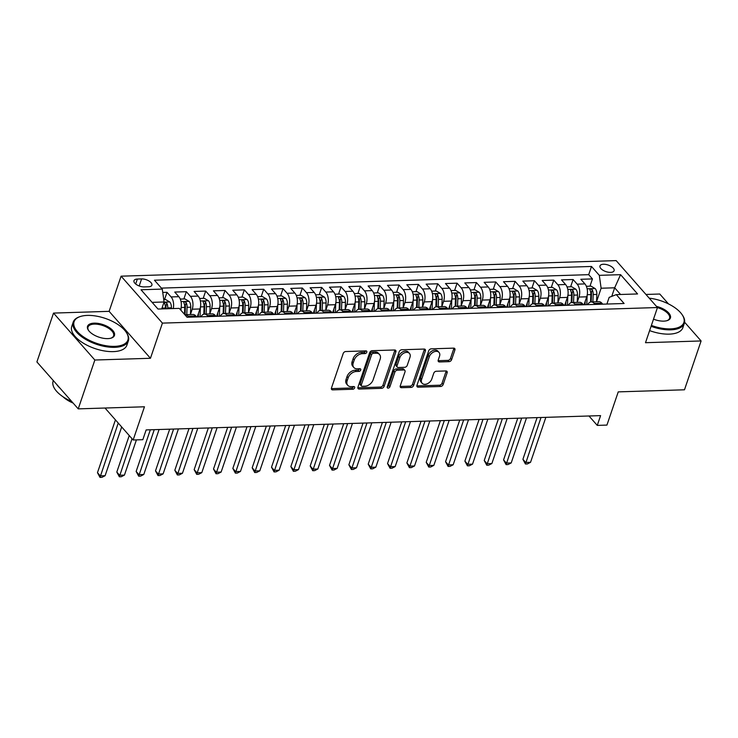 <?xml version="1.0" encoding="UTF-8"?>
<svg xmlns="http://www.w3.org/2000/svg" width="738" height="738" viewBox="0 0 738 738"><rect width="100%" height="100%" fill="white"/><g stroke="black" fill="none" stroke-linecap="round" stroke-linejoin="round"><path stroke-width="1.11" d="M366.795 352.192A1.605 1.098 138.6 0 0 366.666 351.177A1.605 1.098 138.6 0 0 365.919 350.891L345.753 351.528A2.288 1.577 138.6 0 0 343.198 353.502L331.454 388.022A2.288 1.577 138.6 0 0 331.63 389.47A2.288 1.577 138.6 0 0 332.7 389.876L352.865 389.24A1.605 1.098 138.6 0 0 354.646 387.856A1.605 1.098 138.6 0 0 354.526 386.841A1.605 1.098 138.6 0 0 353.779 386.555L351.168 386.638A7.315 5.037 138.6 0 1 347.764 385.337A7.315 5.037 138.6 0 1 347.183 380.697L348.161 377.819A7.315 5.037 138.6 0 1 356.325 371.491L358.936 371.408A1.605 1.098 138.6 0 0 360.716 370.024A1.605 1.098 138.6 0 0 360.596 369.009A1.605 1.098 138.6 0 0 359.849 368.723L357.238 368.806A7.315 5.037 138.6 0 1 353.834 367.506A7.315 5.037 138.6 0 1 353.253 362.856L354.231 359.987A7.315 5.037 138.6 0 1 362.395 353.659L365.006 353.576A1.605 1.098 138.6 0 0 366.795 352.192M365.67 350.919A1.605 1.098 138.6 0 0 365.679 350.901A1.605 1.098 138.6 0 1 363.889 352.303L365.006 353.576M353.53 386.592A1.605 1.098 138.6 0 0 353.539 386.564A1.605 1.098 138.6 0 1 351.749 387.976L352.865 389.24M347.764 385.337L346.648 384.074A7.315 5.037 138.6 0 1 346.067 379.424L347.044 376.546A7.315 5.037 138.6 0 1 355.209 370.218L357.819 370.135A1.605 1.098 138.6 0 0 359.6 368.751A1.605 1.098 138.6 0 0 359.609 368.732M603.472 264.259A7.454 3.459 18.8 0 0 599.985 265.92A7.454 3.459 18.8 0 0 602.992 270.246A7.454 3.459 18.8 0 0 610.621 272.377A7.454 3.459 18.8 0 0 614.099 270.726A7.454 3.459 18.8 0 0 611.092 266.4A7.454 3.459 18.8 0 0 603.472 264.259M449.055 361.648A2.288 1.577 138.6 0 0 451.61 359.674L454.903 349.987A2.288 1.577 138.6 0 0 454.728 348.539A2.288 1.577 138.6 0 0 453.658 348.133L431.26 348.834A2.288 1.577 138.6 0 0 428.713 350.808L416.961 385.328A2.288 1.577 138.6 0 0 417.145 386.777A2.288 1.577 138.6 0 0 418.206 387.182L440.604 386.481A2.288 1.577 138.6 0 0 443.16 384.507L447.136 372.81A2.288 1.577 138.6 0 0 446.96 371.352A2.288 1.577 138.6 0 0 445.89 370.946L436.306 371.251A2.288 1.577 138.6 0 0 433.76 373.225L431.785 379.028A6.116 4.216 138.6 0 1 427.274 383.769A6.116 4.216 138.6 0 1 422.108 383.234A6.116 4.216 138.6 0 1 421.629 379.35L429.359 356.62A6.116 4.216 138.6 0 1 433.87 351.888A6.116 4.216 138.6 0 1 439.027 352.423A6.116 4.216 138.6 0 1 439.516 356.306L438.224 360.089A2.288 1.577 138.6 0 0 438.409 361.546A2.288 1.577 138.6 0 0 439.47 361.952L449.055 361.648L447.938 360.375A2.288 1.577 138.6 0 0 450.494 358.4L453.787 348.714A2.288 1.577 138.6 0 0 453.898 348.133M94.851 360.024L150.451 358.281L109.123 311.344L53.523 313.087L94.851 360.024L78.228 408.87L144.463 406.786L133.154 439.996L142.821 439.691L146.152 429.922L600.594 415.623L597.263 425.392L606.931 425.088L618.241 391.878L684.477 389.793L701.1 340.956L684.606 322.22M150.451 358.281L162.425 323.115L657.475 307.534L645.501 342.7L701.1 340.956M395.872 351.841A2.288 1.577 138.6 0 0 395.688 350.393A2.288 1.577 138.6 0 0 394.627 349.987L372.229 350.688A2.288 1.577 138.6 0 0 369.683 352.672L357.93 387.182A2.288 1.577 138.6 0 0 358.114 388.64A2.288 1.577 138.6 0 0 359.175 389.046L381.574 388.336A2.288 1.577 138.6 0 0 384.12 386.361L395.872 351.841L394.756 350.578A2.288 1.577 138.6 0 0 394.867 349.996M401.749 349.766L424.147 349.056A2.288 1.577 138.6 0 1 425.208 349.461A2.288 1.577 138.6 0 1 425.392 350.919L413.64 385.43A2.288 1.577 138.6 0 1 411.084 387.413L401.5 387.708A2.288 1.577 138.6 0 1 400.439 387.302A2.288 1.577 138.6 0 1 400.254 385.854L405.024 371.851A2.288 1.577 138.6 0 0 404.839 370.402A2.288 1.577 138.6 0 0 403.778 369.996L397.422 370.199A2.288 1.577 138.6 0 0 394.867 372.173L389.904 386.749A1.605 1.098 138.6 0 1 388.732 387.985A1.605 1.098 138.6 0 1 387.376 387.847A1.605 1.098 138.6 0 1 387.247 386.832L399.193 351.74A2.288 1.577 138.6 0 1 401.749 349.766M668.49 303.918L659.772 294.019L645.953 294.453M78.228 408.87L36.9 361.934L53.523 313.087M589.966 286.187L592.448 278.918L580.843 279.278L584.92 283.909L577.181 284.158A9.317 5.194 88.2 0 1 578.989 297.045L577.217 302.239M570.631 286.796L573.103 279.527L561.507 279.886L565.585 284.517L557.845 284.767A9.317 5.194 88.2 0 1 559.653 297.654L557.882 302.848M551.295 287.405L553.768 280.136L542.162 280.495L546.24 285.126L538.509 285.375A9.317 5.194 88.2 0 1 540.317 298.263L538.546 303.456M531.96 288.014L534.432 280.744L522.827 281.104L526.904 285.735L519.174 285.984A9.317 5.194 88.2 0 1 520.973 298.872L519.211 304.065M512.615 288.613L515.096 281.353L503.491 281.713L507.569 286.344L499.829 286.593A9.317 5.194 88.2 0 1 501.637 299.48L499.866 304.674M493.279 289.222L495.751 281.962L484.156 282.322L488.224 286.953L480.493 287.193A9.317 5.194 88.2 0 1 482.301 300.089L480.53 305.283M473.944 289.831L476.416 282.571L464.811 282.931L468.888 287.562L461.158 287.802A9.317 5.194 88.2 0 1 462.966 300.698L461.195 305.892M454.608 290.44L457.08 283.18L445.475 283.54L449.553 288.171L441.813 288.41A9.317 5.194 88.2 0 1 443.621 301.307L441.859 306.501M435.263 291.049L437.745 283.779L426.14 284.148L430.217 288.779L422.477 289.019A9.317 5.194 88.2 0 1 424.285 301.907L422.514 307.109M415.928 291.658L418.4 284.388L406.804 284.757L410.872 289.388L403.142 289.628A9.317 5.194 88.2 0 1 404.95 302.515L403.179 307.718M396.592 292.266L399.064 284.997L387.459 285.366L391.537 289.997L383.806 290.237A9.317 5.194 88.2 0 1 385.614 303.124L383.843 308.327M377.256 292.875L379.729 285.606L368.124 285.975L372.201 290.606L364.461 290.846A9.317 5.194 88.2 0 1 366.269 303.733L364.507 308.936M357.912 293.484L360.393 286.215L348.788 286.584L352.865 291.215L345.126 291.455A9.317 5.194 88.2 0 1 346.934 304.342L345.163 309.545M338.576 294.093L341.048 286.824L329.452 287.193L333.521 291.824L325.79 292.064A9.317 5.194 88.2 0 1 327.598 304.951L325.827 310.154M319.24 294.702L321.713 287.433L310.108 287.802L314.185 292.433L306.454 292.672A9.317 5.194 88.2 0 1 308.263 305.56L306.491 310.763M299.905 295.311L302.377 288.041L290.772 288.41L294.849 293.041L287.11 293.281A9.317 5.194 88.2 0 1 288.918 306.169L287.156 311.371M280.56 295.92L283.032 288.65L271.436 289.019L275.514 293.65L267.774 293.89A9.317 5.194 88.2 0 1 269.582 306.777L267.811 311.98M261.224 296.528L263.697 289.259L252.092 289.628L256.169 294.25L248.438 294.499A9.317 5.194 88.2 0 1 250.247 307.386L248.475 312.589M241.889 297.137L244.361 289.868L232.756 290.237L236.833 294.859L229.103 295.108A9.317 5.194 88.2 0 1 230.911 307.995L229.14 313.198M222.553 297.746L225.025 290.477L213.42 290.837L217.498 295.468L209.758 295.717A9.317 5.194 88.2 0 1 211.566 308.604L209.804 313.798M203.208 298.355L205.681 291.086L194.085 291.445L198.162 296.076L190.422 296.325A9.317 5.194 88.2 0 1 192.231 309.213L190.459 314.406M183.873 298.964L186.345 291.695L174.74 292.054L178.817 296.685A9.317 5.194 88.2 0 1 180.626 309.573L180.542 309.831M584.92 283.909A9.317 5.194 -91.8 0 1 586.728 296.805L584.016 304.766M565.585 284.517A9.317 5.194 -91.8 0 1 567.384 297.405L564.681 305.375M546.24 285.126A9.317 5.194 -91.8 0 1 548.048 298.014L545.336 305.984M526.904 285.735A9.317 5.194 -91.8 0 1 528.712 298.622L526 306.593M507.569 286.344A9.317 5.194 -91.8 0 1 509.377 299.231L506.665 307.202M488.224 286.953A9.317 5.194 -91.8 0 1 490.032 299.84L487.329 307.811M468.888 287.562A9.317 5.194 -91.8 0 1 470.696 300.449L467.984 308.419M449.553 288.171A9.317 5.194 -91.8 0 1 451.361 301.058L448.649 309.019M430.217 288.779A9.317 5.194 -91.8 0 1 432.025 301.667L429.313 309.628M410.872 289.388A9.317 5.194 -91.8 0 1 412.68 302.276L409.977 310.237M391.537 289.997A9.317 5.194 -91.8 0 1 393.345 302.884L390.633 310.846M372.201 290.606A9.317 5.194 -91.8 0 1 374.009 303.493L371.297 311.454M352.865 291.215A9.317 5.194 -91.8 0 1 354.674 304.102L351.961 312.063M333.521 291.824A9.317 5.194 -91.8 0 1 335.329 304.711L332.626 312.672M314.185 292.433A9.317 5.194 -91.8 0 1 315.993 305.32L313.281 313.281M294.849 293.041A9.317 5.194 -91.8 0 1 296.658 305.929L293.945 313.89M275.514 293.65A9.317 5.194 -91.8 0 1 277.322 306.538L274.61 314.499M256.169 294.25A9.317 5.194 -91.8 0 1 257.977 307.146L255.274 315.108M236.833 294.859A9.317 5.194 -91.8 0 1 238.642 307.755L235.929 315.716M217.498 295.468A9.317 5.194 -91.8 0 1 219.306 308.364L216.594 316.325M198.162 296.076A9.317 5.194 -91.8 0 1 199.97 308.964L197.258 316.934M144.27 286.916L148.523 286.787A7.223 3.358 18.8 0 0 151.899 285.182A7.223 3.358 18.8 0 0 148.975 280.994A7.223 3.358 18.8 0 0 141.595 278.918L137.342 279.056A7.223 3.358 18.8 0 0 133.965 280.661A7.223 3.358 18.8 0 0 136.881 284.85A7.223 3.358 18.8 0 0 144.27 286.916M162.425 323.115L121.097 276.178L616.147 260.606L657.475 307.534M592.448 278.918L588.703 274.665L591.498 266.464L154.454 280.209L162.277 289.093L164.085 301.98L161.723 308.927M591.498 266.464L599.311 275.339L620.584 274.674L637.567 293.955L616.295 294.619L624.108 303.502L187.074 317.248L179.251 308.373L157.987 309.038L141.004 289.757L162.277 289.093M184.851 314.729A9.317 5.194 88.2 0 1 185.109 314.711L192.849 314.471A9.317 5.194 88.2 0 1 195.801 315.965L196.668 316.953M186.779 314.656L187.074 307.312A6.172 3.441 -91.8 0 0 186.216 302.709L185.256 305.523A3.146 1.753 88.2 0 1 185.395 306.98L185.081 314.711A9.317 5.194 88.2 0 1 188.061 316.215L188.928 317.192M602.761 304.176L601.894 303.198A9.317 5.194 -91.8 0 0 598.942 301.694L591.212 301.934A9.317 5.194 88.2 0 1 594.164 303.438L595.022 304.416M583.426 304.785L582.559 303.798A9.317 5.194 -91.8 0 0 579.607 302.303L571.867 302.543A9.317 5.194 88.2 0 1 574.819 304.047L575.686 305.025M564.081 305.394L563.223 304.407A9.317 5.194 -91.8 0 0 560.271 302.912L552.531 303.152A9.317 5.194 88.2 0 1 555.483 304.656L556.351 305.633M544.745 306.002L543.878 305.015A9.317 5.194 -91.8 0 0 540.926 303.521L533.196 303.761A9.317 5.194 88.2 0 1 536.148 305.264L537.015 306.242M525.41 306.611L524.543 305.624A9.317 5.194 -91.8 0 0 521.591 304.13L513.86 304.37A9.317 5.194 88.2 0 1 516.812 305.873L517.67 306.851M506.074 307.22L505.207 306.233A9.317 5.194 -91.8 0 0 502.255 304.739L494.515 304.978A9.317 5.194 88.2 0 1 497.467 306.482L498.335 307.46M486.729 307.829L485.872 306.842A9.317 5.194 -91.8 0 0 482.92 305.338L475.18 305.587A9.317 5.194 88.2 0 1 478.132 307.091L478.999 308.069M467.394 308.438L466.527 307.451A9.317 5.194 -91.8 0 0 463.575 305.947L455.844 306.196A9.317 5.194 88.2 0 1 458.796 307.7L459.663 308.678M448.058 309.038L447.191 308.06A9.317 5.194 -91.8 0 0 444.239 306.556L436.509 306.805A9.317 5.194 88.2 0 1 439.461 308.299L440.318 309.287M428.723 309.646L427.856 308.668A9.317 5.194 -91.8 0 0 424.904 307.165L417.164 307.414A9.317 5.194 88.2 0 1 420.116 308.908L420.983 309.895M409.378 310.255L408.52 309.277A9.317 5.194 -91.8 0 0 405.568 307.774L397.828 308.023A9.317 5.194 88.2 0 1 400.78 309.517L401.647 310.504M390.042 310.864L389.175 309.886A9.317 5.194 -91.8 0 0 386.223 308.383L378.493 308.632A9.317 5.194 88.2 0 1 381.445 310.126L382.312 311.113M370.707 311.473L369.839 310.495A9.317 5.194 -91.8 0 0 366.887 308.991L359.157 309.24A9.317 5.194 88.2 0 1 362.109 310.735L362.967 311.722M351.371 312.082L350.504 311.104A9.317 5.194 -91.8 0 0 347.552 309.6L339.812 309.84A9.317 5.194 88.2 0 1 342.764 311.344L343.631 312.331M332.026 312.691L331.168 311.713A9.317 5.194 -91.8 0 0 328.216 310.209L320.476 310.449A9.317 5.194 88.2 0 1 323.429 311.953L324.296 312.94M312.691 313.299L311.823 312.322A9.317 5.194 -91.8 0 0 308.871 310.818L301.141 311.058A9.317 5.194 88.2 0 1 304.093 312.561L304.96 313.539M293.355 313.908L292.488 312.93A9.317 5.194 -91.8 0 0 289.536 311.427L281.805 311.667A9.317 5.194 88.2 0 1 284.757 313.17L285.615 314.148M274.019 314.517L273.152 313.539A9.317 5.194 -91.8 0 0 270.2 312.036L262.46 312.275A9.317 5.194 88.2 0 1 265.412 313.779L266.28 314.757M254.675 315.126L253.817 314.148A9.317 5.194 -91.8 0 0 250.865 312.644L243.125 312.884A9.317 5.194 88.2 0 1 246.077 314.388L246.944 315.366M235.339 315.735L234.472 314.757A9.317 5.194 -91.8 0 0 231.52 313.253L223.789 313.493A9.317 5.194 88.2 0 1 226.741 314.997L227.608 315.975M216.003 316.344L215.136 315.357A9.317 5.194 -91.8 0 0 212.184 313.862L204.444 314.102A9.317 5.194 88.2 0 1 207.406 315.606L208.264 316.584M164.537 299.573L167.009 292.303L171.087 296.934A9.317 5.194 88.2 0 1 173.246 308.558M186.345 291.695L190.422 296.325M205.681 291.086L209.758 295.717M225.025 290.477L229.103 295.108M244.361 289.868L248.438 294.499M263.697 289.259L267.774 293.89M283.032 288.65L287.11 293.281M302.377 288.041L306.454 292.672M321.713 287.433L325.79 292.064M341.048 286.824L345.126 291.455M360.393 286.215L364.461 290.846M379.729 285.606L383.806 290.237M399.064 284.997L403.142 289.628M418.4 284.388L422.477 289.019M437.745 283.779L441.813 288.41M457.08 283.18L461.158 287.802M476.416 282.571L480.493 287.193M495.751 281.962L499.829 286.593M515.096 281.353L519.174 285.984M534.432 280.744L538.509 285.375M553.768 280.136L557.845 284.767M573.103 279.527L577.181 284.158M588.703 274.665L161.41 288.106M167.009 292.303L162.747 292.433M611.737 296.372L614.662 287.802L601.119 288.226L596.562 301.639M164.085 301.98L152.093 302.359M109.123 311.344L121.097 276.178M588.989 415.992L597.263 425.392M105.008 408.022L133.154 439.996M620.547 294.49L614.662 287.802L620.584 274.674M606.894 304.047L609.164 297.368L616.295 294.619M200.93 316.814A9.317 5.194 88.2 0 1 204.444 314.102L204.73 306.371A3.146 1.753 88.2 0 0 204.592 304.914L205.551 302.1C204.029 300.827 203.254 300.855 203.227 302.174A6.172 3.441 88.2 0 1 204.094 306.777L203.799 314.194M220.275 316.205A9.317 5.194 88.2 0 1 223.789 313.493M239.61 315.596A9.317 5.194 88.2 0 1 243.125 312.884M258.946 314.988A9.317 5.194 88.2 0 1 262.46 312.275L262.746 304.545A3.146 1.753 88.2 0 0 262.608 303.087L263.567 300.274C262.045 299.001 261.27 299.028 261.243 300.348A6.172 3.441 88.2 0 1 262.11 304.951L261.815 312.377M278.281 314.379A9.317 5.194 88.2 0 1 281.805 311.667M297.626 313.77A9.317 5.194 88.2 0 1 301.141 311.058M316.962 313.17A9.317 5.194 88.2 0 1 320.476 310.449M336.297 312.561A9.317 5.194 88.2 0 1 339.812 309.84M355.633 311.953A9.317 5.194 88.2 0 1 359.157 309.24M374.978 311.344A9.317 5.194 88.2 0 1 378.493 308.632M394.313 310.735A9.317 5.194 88.2 0 1 397.828 308.023M413.649 310.126A9.317 5.194 88.2 0 1 417.164 307.414L417.45 299.674A3.146 1.753 88.2 0 0 417.311 298.226L418.271 295.412C416.749 294.139 415.974 294.158 415.946 295.486A6.172 3.441 88.2 0 1 416.813 300.08L416.518 307.506M432.985 309.517A9.317 5.194 88.2 0 1 436.509 306.805M452.329 308.908A9.317 5.194 88.2 0 1 455.844 306.196M471.665 308.299A9.317 5.194 88.2 0 1 475.18 305.587M491.001 307.691A9.317 5.194 88.2 0 1 494.515 304.978L494.801 297.239A3.146 1.753 88.2 0 0 494.663 295.79L495.622 292.977C494.1 291.704 493.325 291.731 493.298 293.051A6.172 3.441 88.2 0 1 494.165 297.645L493.87 305.071M510.336 307.082A9.317 5.194 88.2 0 1 513.86 304.37M529.681 306.473A9.317 5.194 88.2 0 1 533.196 303.761M549.017 305.864A9.317 5.194 88.2 0 1 552.531 303.152M568.352 305.255A9.317 5.194 88.2 0 1 571.867 302.543L572.153 294.813A3.146 1.753 88.2 0 0 572.015 293.355L572.974 290.541C571.452 289.268 570.677 289.296 570.649 290.615A6.172 3.441 88.2 0 1 571.516 295.218L571.221 302.635M587.688 304.646A9.317 5.194 88.2 0 1 591.212 301.934M601.119 288.226L599.311 275.339M363.889 352.303L361.279 352.386A7.315 5.037 138.6 0 0 353.115 358.714L354.231 359.987M353.834 367.506L352.718 366.233A7.315 5.037 138.6 0 1 352.137 361.592L353.115 358.714M331.344 388.603A2.288 1.577 138.6 0 0 331.574 388.603L351.749 387.976M357.819 387.764A2.288 1.577 138.6 0 0 358.059 387.773L380.457 387.072A2.288 1.577 138.6 0 0 383.004 385.088L394.756 350.578M373.4 353.308A1.605 1.098 138.6 0 0 371.62 354.692L361.306 384.996A1.605 1.098 138.6 0 0 361.435 386.011A1.605 1.098 138.6 0 0 362.173 386.288L364.932 386.205A7.315 5.037 138.6 0 0 373.096 379.876L380.144 359.166A7.315 5.037 138.6 0 0 379.563 354.526A7.315 5.037 138.6 0 0 376.159 353.225L373.4 353.308L372.284 352.044A1.605 1.098 138.6 0 0 370.504 353.428L371.62 354.692M361.435 386.011L360.31 384.738A1.605 1.098 138.6 0 1 360.19 383.723L370.504 353.428M379.563 354.526L378.446 353.253A7.315 5.037 138.6 0 0 375.042 351.952L376.159 353.225M372.284 352.044L375.042 351.952M400.153 386.435A2.288 1.577 138.6 0 0 400.383 386.444L409.968 386.14A2.288 1.577 138.6 0 0 412.524 384.166L424.276 349.646A2.288 1.577 138.6 0 0 424.378 349.065M404.839 370.402L403.723 369.138A2.288 1.577 138.6 0 0 402.662 368.732L396.306 368.926A2.288 1.577 138.6 0 0 393.751 370.91L388.788 385.476L389.904 386.749M387.247 386.832A1.605 1.098 138.6 0 0 388.788 385.476M409.968 357.33A6.116 4.216 138.6 0 0 409.479 353.447A6.116 4.216 138.6 0 0 404.323 352.912A6.116 4.216 138.6 0 0 399.811 357.644L397.09 365.651A2.288 1.577 138.6 0 0 397.265 367.109A2.288 1.577 138.6 0 0 398.336 367.515L404.692 367.312A2.288 1.577 138.6 0 0 407.247 365.338L409.968 357.33M409.479 353.447L408.363 352.174A6.116 4.216 138.6 0 0 403.197 351.639A6.116 4.216 138.6 0 0 398.695 356.38L399.811 357.644M397.265 367.109L396.149 365.836A2.288 1.577 138.6 0 1 395.974 364.387L398.695 356.38M438.123 360.67A2.288 1.577 138.6 0 0 438.354 360.679L447.938 360.375M439.027 352.423L437.911 351.15A6.116 4.216 138.6 0 0 432.754 350.615A6.116 4.216 138.6 0 0 428.243 355.356L429.359 356.62M422.108 383.234L420.992 381.961A6.116 4.216 138.6 0 1 420.512 378.077L428.243 355.356M416.85 385.909A2.288 1.577 138.6 0 0 417.09 385.919L439.488 385.208A2.288 1.577 138.6 0 0 442.034 383.234L446.02 371.537A2.288 1.577 138.6 0 0 446.13 370.956M163.753 299.591L165.626 299.536L169.795 302.008A6.172 3.441 88.2 0 1 171.41 307.801L171.382 308.622M115.442 419.885L97.471 472.68L100.267 475.853L105.1 475.706L121.687 426.97M167.701 308.733L167.738 307.921A6.172 3.441 -91.8 0 0 166.88 303.318C165.349 302.045 164.574 302.073 164.556 303.392A6.172 3.441 88.2 0 1 165.413 307.995L165.386 308.807M166.88 303.318L165.921 306.132A3.146 1.753 88.2 0 1 166.05 307.589L166.004 308.788M164.454 302.728L164.556 303.392M118.237 423.059L100.008 477.394L97.471 472.68M105.1 475.706L101.945 477.338L100.008 477.394M87.37 315.412A28.431 13.201 18.8 0 0 80.304 316.528A28.431 13.201 18.8 0 0 80.036 334.222A28.431 13.201 18.8 0 0 114.621 346.362A28.431 13.201 18.8 0 0 126.143 332.137A28.431 13.201 18.8 0 0 87.37 315.412M126.143 332.137L126.558 332.755A29.123 13.524 -161.2 0 1 128.366 340.855A29.123 13.524 -161.2 0 1 114.759 347.33A29.123 13.524 -161.2 0 1 84.99 338.982A29.123 13.524 -161.2 0 1 73.219 322.082A29.123 13.524 -161.2 0 1 79.603 316.768L80.304 316.528M94.178 323.143A14.216 6.596 -161.2 0 1 111.475 329.213A14.216 6.596 -161.2 0 1 111.337 338.059A14.216 6.596 -161.2 0 1 107.803 338.622A14.216 6.596 -161.2 0 1 88.422 330.255A14.216 6.596 -161.2 0 1 94.178 323.143M110.968 338.17A13.515 6.273 18.8 0 0 113.587 335.827A13.515 6.273 18.8 0 0 108.126 327.986A13.515 6.273 18.8 0 0 94.316 324.111A13.515 6.273 18.8 0 0 87.997 327.119A13.515 6.273 18.8 0 0 88.643 330.569M71.734 401.49A29.123 13.524 -161.2 0 1 53.136 381.085L53.311 380.568M60.156 388.345A29.123 13.524 -161.2 0 1 56.632 384.341M73.127 403.077A20.968 9.742 -161.2 0 1 62.961 396.74M128.366 340.855L126.899 345.153A29.123 13.524 -161.2 0 1 113.292 351.62A29.123 13.524 -161.2 0 1 83.523 343.281A29.123 13.524 -161.2 0 1 71.761 326.38L73.219 322.082M651.386 325.421A28.431 13.201 18.8 0 0 670.584 328.871A28.431 13.201 18.8 0 0 682.106 314.646A28.431 13.201 18.8 0 0 649.228 298.17M682.106 314.646L682.521 315.264A29.123 13.524 -161.2 0 1 684.329 323.364A29.123 13.524 -161.2 0 1 670.722 329.84A29.123 13.524 -161.2 0 1 651.082 326.316M656.451 306.381A14.216 6.596 -161.2 0 1 669.228 313.595A14.216 6.596 -161.2 0 1 667.3 320.569A14.216 6.596 -161.2 0 1 663.776 321.131A14.216 6.596 -161.2 0 1 653.517 319.157M666.931 320.679A13.515 6.273 18.8 0 0 669.55 318.336A13.515 6.273 18.8 0 0 657.447 307.617M684.329 323.364L682.871 327.663A29.123 13.524 -161.2 0 1 669.255 334.13A29.123 13.524 -161.2 0 1 649.615 330.615M181.059 307.949L180.967 310.32M180.266 299.075L184.961 298.927L189.131 301.399A6.172 3.441 88.2 0 1 190.755 307.192L190.459 314.545M129.242 435.549L116.807 472.08L119.602 475.244L124.436 475.097L136.419 439.894M186.216 302.709C184.694 301.436 183.919 301.464 183.891 302.783A6.172 3.441 88.2 0 1 184.758 307.386L184.482 314.305M183.79 302.119L183.891 302.783M132.037 438.723L119.353 476.794L116.807 472.08M124.436 475.097L121.281 476.73L119.353 476.794M198.457 313.392L198.319 316.897M200.404 307.34L200.026 316.842M199.601 298.466L204.306 298.318L208.467 300.79A6.172 3.441 88.2 0 1 210.09 306.584L209.795 313.936M150.331 429.793L136.143 471.471L138.938 474.635L143.772 474.488L159.085 429.516M206.123 314.047L206.419 306.704A6.172 3.441 -91.8 0 0 205.551 302.1M203.125 301.51L203.227 302.174M154.251 429.664L138.689 476.185L136.143 471.471M143.772 474.488L140.626 476.121L138.689 476.185M217.802 312.783L217.655 316.288M219.739 306.731L219.361 316.233M218.946 297.857L223.642 297.709L227.811 300.191A6.172 3.441 88.2 0 1 229.426 305.975L229.131 313.327M169.675 429.184L155.487 470.862L158.273 474.027L163.116 473.879L178.421 428.907M225.459 313.438L225.754 306.095A6.172 3.441 -91.8 0 0 224.887 301.491C223.365 300.218 222.59 300.246 222.572 301.565A6.172 3.441 88.2 0 1 223.429 306.169L223.134 313.585M224.887 301.491L223.937 304.305A3.146 1.753 88.2 0 1 224.066 305.763L223.762 313.493M222.47 300.901L222.572 301.565M173.587 429.064L158.024 475.576L155.487 470.862M163.116 473.879L159.962 475.512L158.024 475.576M237.138 312.174L236.999 315.679M239.075 306.122L238.697 315.624M238.282 297.248L242.977 297.1L247.147 299.582A6.172 3.441 88.2 0 1 248.761 305.366L248.466 312.718M189.011 428.575L174.823 470.254L177.618 473.418L182.452 473.27L197.756 428.298M244.795 312.838L245.09 305.486A6.172 3.441 -91.8 0 0 244.232 300.883C242.701 299.61 241.926 299.637 241.907 300.956A6.172 3.441 88.2 0 1 242.765 305.56L242.47 312.977M244.232 300.883L243.272 303.696A3.146 1.753 88.2 0 1 243.402 305.154L243.097 312.884M241.806 300.292L241.907 300.956M192.922 428.455L177.36 474.968L174.823 470.254M182.452 473.27L179.297 474.903L177.36 474.968M256.473 311.565L256.335 315.071M258.411 305.514L258.032 315.015M257.617 296.639L262.313 296.491L266.483 298.973A6.172 3.441 88.2 0 1 268.106 304.757L267.811 312.109M208.347 427.966L194.159 469.645L196.954 472.809L201.788 472.661L217.101 427.689M264.13 312.229L264.425 304.877A6.172 3.441 -91.8 0 0 263.567 300.274M261.141 299.683L261.243 300.348M212.258 427.846L196.705 474.359L194.159 469.645M201.788 472.661L198.633 474.294L196.705 474.359M275.809 310.956L275.671 314.462M277.756 304.905L277.377 314.416M276.953 296.03L281.658 295.883L285.818 298.364A6.172 3.441 88.2 0 1 287.442 304.148L287.147 311.501M227.682 427.357L213.503 469.036L216.289 472.209L221.123 472.052L236.437 427.081M283.475 311.62L283.77 304.268A6.172 3.441 -91.8 0 0 282.903 299.665C281.381 298.392 280.606 298.42 280.578 299.739A6.172 3.441 88.2 0 1 281.446 304.342L281.15 311.768M282.903 299.665L281.944 302.479A3.146 1.753 88.2 0 1 282.082 303.936L281.768 311.667M280.477 299.084L280.578 299.739M231.603 427.237L216.04 473.75L213.503 469.036M221.123 472.052L217.978 473.685L216.04 473.75M295.154 310.347L295.006 313.853M297.091 304.296L296.713 313.807M296.298 295.421L300.993 295.274L305.163 297.755A6.172 3.441 88.2 0 1 306.777 303.539L306.482 310.892M247.027 426.749L232.839 468.427L235.625 471.6L240.468 471.444L255.772 426.472M302.811 311.012L303.106 303.659A6.172 3.441 -91.8 0 0 302.239 299.056C300.717 297.783 299.942 297.811 299.923 299.13A6.172 3.441 88.2 0 1 300.781 303.733L300.486 311.159M302.239 299.056L301.288 301.87A3.146 1.753 88.2 0 1 301.418 303.327L301.113 311.058M299.822 298.475L299.923 299.13M250.938 426.629L235.376 473.141L232.839 468.427M240.468 471.444L237.313 473.076L235.376 473.141M314.489 309.748L314.351 313.244M316.427 303.687L316.048 313.198M315.633 294.813L320.329 294.665L324.499 297.146A6.172 3.441 88.2 0 1 326.113 302.94L325.818 310.283M266.363 426.14L252.175 467.818L254.97 470.992L259.804 470.835L275.108 425.863M322.146 310.403L322.441 303.05A6.172 3.441 -91.8 0 0 321.584 298.456C320.052 297.183 319.277 297.202 319.259 298.521A6.172 3.441 88.2 0 1 320.117 303.124L319.822 310.55M321.584 298.456L320.624 301.261A3.146 1.753 88.2 0 1 320.753 302.718L320.449 310.458M319.157 297.866L319.259 298.521M270.274 426.02L254.711 472.532L252.175 467.818M259.804 470.835L256.649 472.468L254.711 472.532M333.825 309.139L333.687 312.644M335.762 303.078L335.384 312.589M334.969 294.204L339.664 294.056L343.834 296.538A6.172 3.441 88.2 0 1 345.458 302.331L345.163 309.674M285.698 425.531L271.51 467.209L274.305 470.383L279.139 470.226L294.453 425.254M341.482 309.794L341.777 302.442A6.172 3.441 -91.8 0 0 340.919 297.848C339.397 296.575 338.622 296.593 338.594 297.912A6.172 3.441 88.2 0 1 339.462 302.515L339.166 309.942M340.919 297.848L339.96 300.652A3.146 1.753 88.2 0 1 340.098 302.11L339.784 309.849M338.493 297.257L338.594 297.912M289.619 425.411L274.056 471.923L271.51 467.209M279.139 470.226L275.984 471.859L274.056 471.923M353.161 308.53L353.022 312.036M355.107 302.469L354.729 311.98M354.305 293.595L359.009 293.447L363.17 295.929A6.172 3.441 88.2 0 1 364.793 301.722L364.498 309.065M305.034 424.922L290.855 466.601L293.641 469.774L298.475 469.617L313.788 424.645M360.827 309.185L361.122 301.833A6.172 3.441 -91.8 0 0 360.255 297.239C358.733 295.966 357.958 295.984 357.939 297.313A6.172 3.441 88.2 0 1 358.797 301.907L358.502 309.333M360.255 297.239L359.295 300.043A3.146 1.753 88.2 0 1 359.434 301.501L359.12 309.24M357.829 296.648L357.939 297.313M308.954 424.802L293.392 471.314L290.855 466.601M298.475 469.617L295.329 471.25L293.392 471.314M372.505 307.921L372.358 311.427M374.443 301.86L374.065 311.371M373.649 292.986L378.345 292.838L382.515 295.32A6.172 3.441 88.2 0 1 384.129 301.113L383.834 308.456M324.379 424.313L310.191 465.992L312.977 469.165L317.82 469.008L333.124 424.036M380.162 308.576L380.457 301.224A6.172 3.441 -91.8 0 0 379.59 296.63C378.068 295.357 377.293 295.375 377.275 296.704A6.172 3.441 88.2 0 1 378.133 301.298L377.838 308.724M379.59 296.63L378.64 299.434A3.146 1.753 88.2 0 1 378.769 300.892L378.465 308.632M377.173 296.039L377.275 296.704M328.29 424.193L312.728 470.706L310.191 465.992M317.82 469.008L314.665 470.641L312.728 470.706M391.841 307.312L391.703 310.818M393.778 301.261L393.4 310.763M392.985 292.377L397.681 292.23L401.85 294.711A6.172 3.441 88.2 0 1 403.465 300.504L403.169 307.847M343.714 423.704L329.526 465.383L332.321 468.556L337.155 468.399L352.46 423.437M399.498 307.967L399.793 300.615A6.172 3.441 -91.8 0 0 398.935 296.021C397.404 294.748 396.629 294.766 396.61 296.095A6.172 3.441 88.2 0 1 397.478 300.689L397.173 308.115M398.935 296.021L397.976 298.825A3.146 1.753 88.2 0 1 398.105 300.283L397.8 308.023M396.509 295.431L396.61 296.095M347.626 423.584L332.063 470.097L329.526 465.383M337.155 468.399L334 470.032L332.063 470.097M411.177 306.704L411.038 310.209M413.123 300.652L412.736 310.154M412.321 291.778L417.016 291.63L421.186 294.102A6.172 3.441 88.2 0 1 422.809 299.896L422.514 307.239M363.05 423.095L348.862 464.774L351.657 467.947L356.491 467.791L371.804 422.828M418.833 307.359L419.129 300.006A6.172 3.441 -91.8 0 0 418.271 295.412M415.845 294.822L415.946 295.486M366.971 422.975L351.408 469.488L348.862 464.774M356.491 467.791L353.336 469.433L351.408 469.488M430.512 306.095L430.374 309.6M432.459 300.043L432.081 309.545M431.656 291.169L436.361 291.021L440.521 293.493A6.172 3.441 88.2 0 1 442.145 299.287L441.85 306.63M382.385 422.487L368.207 464.165L370.993 467.339L375.826 467.182L391.14 422.219M438.178 306.75L438.473 299.397A6.172 3.441 -91.8 0 0 437.606 294.803C436.084 293.53 435.309 293.549 435.291 294.877A6.172 3.441 88.2 0 1 436.149 299.471L435.854 306.897M437.606 294.803L436.647 297.617A3.146 1.753 88.2 0 1 436.785 299.065L436.472 306.805M435.18 294.213L435.291 294.877M386.306 422.367L370.744 468.879L368.207 464.165M375.826 467.182L372.681 468.824L370.744 468.879M449.857 305.486L449.71 308.991M451.794 299.434L451.416 308.936M451.001 290.56L455.697 290.412L459.866 292.885A6.172 3.441 88.2 0 1 461.481 298.678L461.185 306.03M401.73 421.887L387.542 463.556L390.328 466.73L395.171 466.582L410.476 421.61M457.514 306.141L457.809 298.789A6.172 3.441 -91.8 0 0 456.942 294.194C455.42 292.921 454.645 292.949 454.626 294.268A6.172 3.441 88.2 0 1 455.484 298.862L455.189 306.288M456.942 294.194L455.992 297.008A3.146 1.753 88.2 0 1 456.121 298.456L455.816 306.196M454.525 293.604L454.626 294.268M405.642 421.758L390.079 468.27L387.542 463.556M395.171 466.582L392.016 468.215L390.079 468.27M469.193 304.877L469.054 308.383M471.13 298.825L470.752 308.327M470.337 289.951L475.032 289.803L479.202 292.276A6.172 3.441 88.2 0 1 480.816 298.069L480.53 305.421M421.066 421.278L406.878 462.947L409.673 466.121L414.507 465.973L429.811 421.001M476.849 305.532L477.145 298.18A6.172 3.441 -91.8 0 0 476.287 293.586C474.755 292.313 473.99 292.34 473.962 293.659A6.172 3.441 88.2 0 1 474.829 298.253L474.525 305.68M476.287 293.586L475.327 296.399A3.146 1.753 88.2 0 1 475.456 297.848L475.152 305.587M473.861 292.995L473.962 293.659M424.977 421.149L409.415 467.661L406.878 462.947M414.507 465.973L411.352 467.606L409.415 467.661M488.528 304.268L488.39 307.774M490.475 298.217L490.087 307.718M489.672 289.342L494.368 289.195L498.537 291.667A6.172 3.441 88.2 0 1 500.161 297.46L499.866 304.812M440.401 420.669L426.213 462.339L429.009 465.512L433.843 465.364L449.156 420.392M496.185 304.923L496.48 297.58A6.172 3.441 -91.8 0 0 495.622 292.977M493.196 292.386L493.298 293.051M444.322 420.54L428.76 467.053L426.213 462.339M433.843 465.364L430.688 466.997L428.76 467.053M507.864 303.659L507.726 307.165M509.81 297.608L509.432 307.109M509.008 288.733L513.713 288.586L517.873 291.058A6.172 3.441 88.2 0 1 519.497 296.851L519.201 304.204M459.746 420.06L445.558 461.73L448.344 464.903L453.178 464.755L468.492 419.784M515.53 304.314L515.825 296.971A6.172 3.441 -91.8 0 0 514.958 292.368C513.436 291.095 512.661 291.123 512.642 292.442A6.172 3.441 88.2 0 1 513.5 297.036L513.205 304.462M514.958 292.368L513.999 295.182A3.146 1.753 88.2 0 1 514.137 296.639L513.823 304.37M512.532 291.778L512.642 292.442M463.658 419.931L448.095 466.444L445.558 461.73M453.178 464.755L450.032 466.388L448.095 466.444M527.209 303.05L527.061 306.556M529.146 296.999L528.768 306.501M528.353 288.124L533.048 287.977L537.218 290.449A6.172 3.441 88.2 0 1 538.832 296.242L538.537 303.595M479.082 419.452L464.894 461.121L467.689 464.294L472.523 464.147L487.827 419.175M534.865 303.705L535.161 296.362A6.172 3.441 -91.8 0 0 534.294 291.759C532.771 290.486 531.997 290.514 531.978 291.833A6.172 3.441 88.2 0 1 532.836 296.436L532.541 303.853M534.294 291.759L533.343 294.573A3.146 1.753 88.2 0 1 533.473 296.03L533.168 303.761M531.877 291.169L531.978 291.833M482.993 419.322L467.431 465.835L464.894 461.121M472.523 464.147L469.368 465.779L467.431 465.835M546.544 302.442L546.406 305.947M548.482 296.39L548.103 305.892M547.688 287.516L552.384 287.368L556.553 289.84A6.172 3.441 88.2 0 1 558.168 295.634L557.882 302.986M498.418 418.843L484.229 460.512L487.025 463.685L491.859 463.538L507.163 418.566M554.201 303.097L554.496 295.754A6.172 3.441 -91.8 0 0 553.638 291.15C552.107 289.877 551.341 289.905 551.314 291.224A6.172 3.441 88.2 0 1 552.181 295.827L551.876 303.244M553.638 291.15L552.679 293.964A3.146 1.753 88.2 0 1 552.808 295.421L552.504 303.152M551.212 290.56L551.314 291.224M502.329 418.714L486.766 465.226L484.229 460.512M491.859 463.538L488.704 465.171L486.766 465.226M565.88 301.833L565.742 305.338M567.826 295.781L567.439 305.283M567.024 286.907L571.719 286.759L575.889 289.231A6.172 3.441 88.2 0 1 577.513 295.025L577.217 302.377M517.753 418.234L503.565 459.912L506.36 463.077L511.194 462.929L526.508 417.957M573.537 302.488L573.832 295.145A6.172 3.441 -91.8 0 0 572.974 290.541M570.548 289.951L570.649 290.615M521.674 418.105L506.111 464.626L503.565 459.912M511.194 462.929L508.039 464.562L506.111 464.626M585.216 301.224L585.077 304.729M587.162 295.172L586.784 304.674M586.359 286.298L591.064 286.15L595.225 288.623A6.172 3.441 88.2 0 1 596.848 294.416L596.553 301.768M537.098 417.625L522.91 459.304L525.696 462.468L530.53 462.32L545.843 417.348M592.882 301.879L593.177 294.536A6.172 3.441 -91.8 0 0 592.31 289.933C590.787 288.659 590.013 288.687 589.994 290.006A6.172 3.441 88.2 0 1 590.852 294.61L590.557 302.026M592.31 289.933L591.35 292.746A3.146 1.753 88.2 0 1 591.489 294.204L591.175 301.934M589.883 289.342L589.994 290.006M541.009 417.505L525.447 464.017L522.91 459.304M530.53 462.32L527.384 463.953L525.447 464.017M586.728 296.805L578.989 297.045M567.384 297.405L559.653 297.654M548.048 298.014L540.317 298.263M528.712 298.622L520.973 298.872M509.377 299.231L501.637 299.48M490.032 299.84L482.301 300.089M470.696 300.449L462.966 300.698M451.361 301.058L443.621 301.307M432.025 301.667L424.285 301.907M412.68 302.276L404.95 302.515M393.345 302.884L385.614 303.124M374.009 303.493L366.269 303.733M354.674 304.102L346.934 304.342M335.329 304.711L327.598 304.951M315.993 305.32L308.263 305.56M296.658 305.929L288.918 306.169M277.322 306.538L269.582 306.777M257.977 307.146L250.247 307.386M238.642 307.755L230.911 307.995M219.306 308.364L211.566 308.604M199.97 308.964L192.231 309.213M195.801 315.965L188.061 316.215M601.894 303.198L594.164 303.438M582.559 303.798L574.819 304.047M563.223 304.407L555.483 304.656M543.878 305.015L536.148 305.264M524.543 305.624L516.812 305.873M505.207 306.233L497.467 306.482M485.872 306.842L478.132 307.091M466.527 307.451L458.796 307.7M447.191 308.06L439.461 308.299M427.856 308.668L420.116 308.908M408.52 309.277L400.78 309.517M389.175 309.886L381.445 310.126M369.839 310.495L362.109 310.735M350.504 311.104L342.764 311.344M331.168 311.713L323.429 311.953M311.823 312.322L304.093 312.561M292.488 312.93L284.757 313.17M273.152 313.539L265.412 313.779M253.817 314.148L246.077 314.388M234.472 314.757L226.741 314.997M215.136 315.357L207.406 315.606M178.817 296.685L171.087 296.934M135.663 283.992L137.342 279.056M139.196 285.975L141.595 278.918M361.279 352.386L362.395 353.659M352.137 361.592L353.253 362.856M357.819 370.135L358.936 371.408M355.209 370.218L356.325 371.491M347.044 376.546L348.161 377.819M346.067 379.424L347.183 380.697M331.574 388.603L332.7 389.876M383.004 385.088L384.12 386.361M380.457 387.072L381.574 388.336M358.059 387.773L359.175 389.046M360.19 383.723L361.306 384.996M424.276 349.646L425.392 350.919M412.524 384.166L413.64 385.43M409.968 386.14L411.084 387.413M400.383 386.444L401.5 387.708M402.662 368.732L403.778 369.996M396.306 368.926L397.422 370.199M393.751 370.91L394.867 372.173M395.974 364.387L397.09 365.651M438.354 360.679L439.47 361.952M420.512 378.077L421.629 379.35M446.02 371.537L447.136 372.81M442.034 383.234L443.16 384.507M439.488 385.208L440.604 386.481M417.09 385.919L418.206 387.182M453.787 348.714L454.903 349.987M450.494 358.4L451.61 359.674M169.694 301.953L164.039 302.128M165.413 307.995L162 308.097M171.41 307.801L167.738 307.921M189.029 301.344L181.031 301.593M184.758 307.386L181.142 307.497M190.755 307.192L187.074 307.312M208.365 300.735L200.376 300.984M204.094 306.777L200.487 306.888M210.09 306.584L206.419 306.704M227.701 300.126L219.712 300.375M223.429 306.169L219.823 306.279M229.426 305.975L225.754 306.095M247.046 299.517L239.047 299.766M242.765 305.56L239.158 305.67M248.761 305.366L245.09 305.486M266.381 298.908L258.383 299.158M262.11 304.951L258.494 305.062M268.106 304.757L264.425 304.877M285.717 298.3L277.728 298.549M281.446 304.342L277.839 304.453M287.442 304.148L283.77 304.268M305.052 297.691L297.063 297.94M300.781 303.733L297.174 303.844M306.777 303.539L303.106 303.659M324.397 297.082L316.399 297.331M320.117 303.124L316.51 303.235M326.113 302.94L322.441 303.05M343.733 296.473L335.735 296.722M339.462 302.515L335.855 302.626M345.458 302.331L341.777 302.442M363.068 295.864L355.079 296.113M358.797 301.907L355.19 302.017M364.793 301.722L361.122 301.833M382.404 295.255L374.415 295.504M378.133 301.298L374.526 301.408M384.129 301.113L380.457 301.224M401.749 294.647L393.751 294.896M397.478 300.689L393.861 300.8M403.465 300.504L399.793 300.615M421.084 294.038L413.086 294.287M416.813 300.08L413.206 300.2M422.809 299.896L419.129 300.006M440.42 293.429L432.431 293.687M436.149 299.471L432.542 299.591M442.145 299.287L438.473 299.397M459.756 292.82L451.767 293.078M455.484 298.862L451.877 298.982M461.481 298.678L457.809 298.789M479.1 292.211L471.102 292.469M474.829 298.253L471.213 298.373M480.816 298.069L477.145 298.18M498.436 291.602L490.438 291.861M494.165 297.645L490.558 297.765M500.161 297.46L496.48 297.58M517.772 290.993L509.783 291.252M513.5 297.036L509.893 297.156M519.497 296.851L515.825 296.971M537.107 290.394L529.118 290.643M532.836 296.436L529.229 296.547M538.832 296.242L535.161 296.362M556.452 289.785L548.454 290.034M552.181 295.827L548.565 295.938M558.168 295.634L554.496 295.754M575.788 289.176L567.79 289.425M571.516 295.218L567.909 295.329M577.513 295.025L573.832 295.145M595.123 288.567L587.134 288.816M590.852 294.61L587.245 294.72M596.848 294.416L593.177 294.536"/></g></svg>
